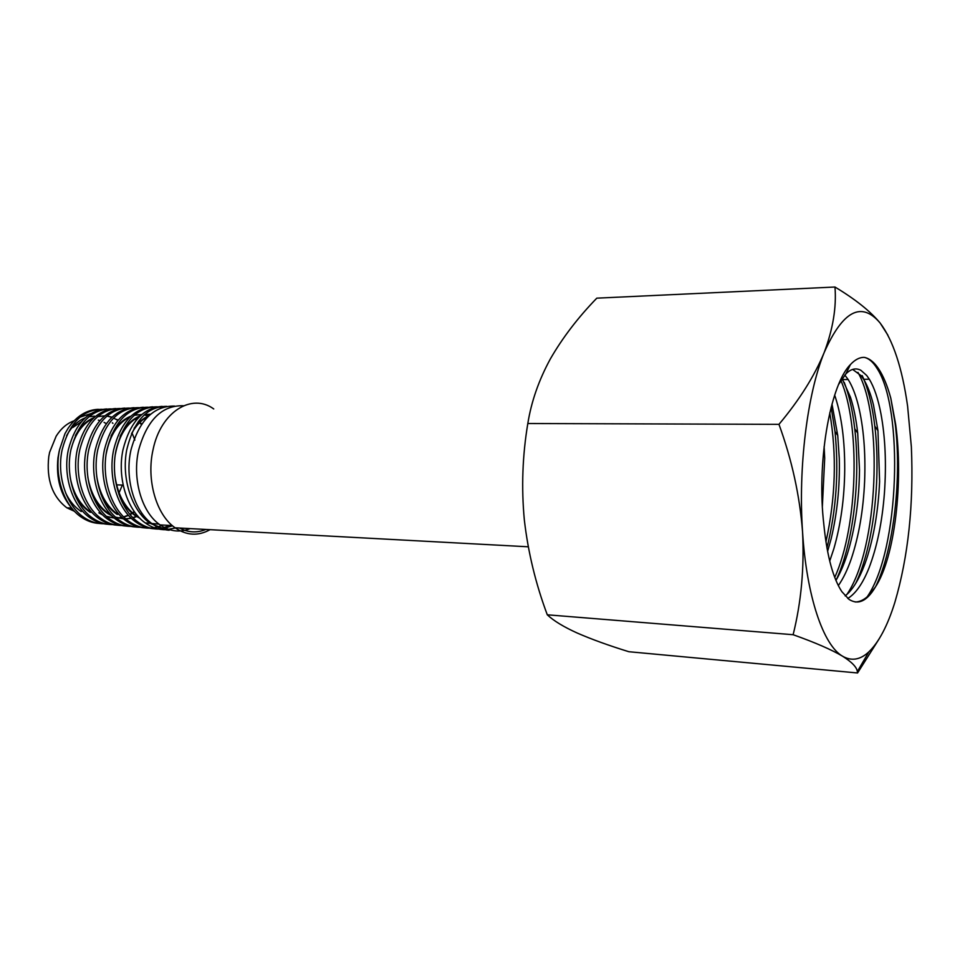 <?xml version="1.0" encoding="UTF-8"?>
<svg xmlns="http://www.w3.org/2000/svg" width="960" height="960" viewBox="0 0 960 960"><rect width="100%" height="100%" fill="white"/><g stroke="black" fill="none" stroke-linecap="round" stroke-linejoin="round"><path stroke-width="1.44" d="M74.604 511.38L66.876 507.816C52.332 496.692 46.296 479.64 48.768 456.66L49.62 452.304L56.16 436.176C61.02 428.472 67.008 423.336 74.1 420.792M72.936 427.416L81.468 421.692M91.092 419.364L92.304 419.352M98.316 420.132L99.912 420.6M104.064 422.364L106.08 423.516M112.404 422.772L112.932 423.372L112.308 422.856M79.908 417.24L90.912 413.568M99.012 523.428C92.772 523.068 86.832 520.944 81.192 517.068C63.552 505.308 53.928 475.272 59.58 449.616L64.968 433.668L68.172 428.196C76.524 416.124 86.58 409.824 98.328 409.32M134.856 440.112L131.988 432.816M165.756 529.752C158.568 529.824 151.74 527.544 145.26 522.912C127.08 510.288 117.072 477.756 122.952 449.904C129.876 422.364 142.944 407.856 162.144 406.38M166.848 406.356C147.072 406.416 133.704 420.936 126.72 449.928C121.248 477.912 131.664 510.636 150.216 523.356L167.28 530.088M169.176 530.256C163.092 529.824 157.296 527.568 151.788 523.5C134.064 510.828 124.548 478.044 130.968 449.94C139.08 420.432 153.6 405.804 174.528 406.08M190.152 528.6C179.868 532.764 169.848 531.528 160.08 524.904L159.06 524.16C141.42 511.392 132.072 478.296 138.672 449.976C147.12 419.82 162.072 405.084 183.552 405.756M102.156 409.308C82.62 409.572 69.288 423.012 62.172 449.628C56.484 475.356 66.132 505.5 83.796 517.308C90.456 521.868 97.464 524.004 104.832 523.704M108 524.304C101.688 523.932 95.724 521.784 90.108 517.884C72.336 505.98 62.688 475.584 68.376 449.664C75.132 423.864 87.876 410.304 106.632 408.96M111.156 408.9C91.536 409.128 78.132 422.712 70.932 449.676C65.244 475.692 74.904 506.184 92.676 518.112C99.348 522.72 106.404 524.88 113.832 524.568M117.024 525.18C110.748 524.808 104.76 522.648 99.084 518.7C81.288 506.7 71.496 475.992 77.268 449.7C84.012 423.648 96.816 409.932 115.668 408.54M120.24 408.492C100.488 408.696 87.012 422.436 79.8 449.712C74.04 476.088 83.82 506.904 101.652 518.928C108.348 523.596 115.428 525.768 122.904 525.444M126.168 526.068C119.844 525.684 113.832 523.512 108.132 519.528C90.228 507.372 80.472 476.268 86.22 449.736C93.012 423.384 105.876 409.5 124.8 408.108M129.408 408.072C109.572 408.228 96.012 422.124 88.752 449.748C82.968 476.364 92.736 507.576 110.688 519.756C117.444 524.472 124.572 526.668 132.06 526.332M135.384 526.968C129.024 526.584 122.988 524.388 117.3 520.356C99.324 508.104 89.472 476.676 95.268 449.784C102.108 423.132 115.02 409.104 134.004 407.688M138.648 407.652C118.716 407.796 105.084 421.836 97.764 449.796C91.968 476.772 101.82 508.308 119.796 520.584C126.612 525.36 133.776 527.568 141.3 527.22M144.66 527.868C138.312 527.484 132.276 525.264 126.54 521.196C108.468 508.812 98.58 477.012 104.412 449.82C111.276 422.88 124.224 408.696 143.292 407.256M147.984 407.22C127.944 407.328 114.252 421.536 106.884 449.832C101.04 477.108 110.94 509.016 129.024 521.424C138.204 527.808 147.78 529.644 157.74 526.932M161.088 528.384C152.292 529.8 143.88 527.688 135.852 522.048C117.684 509.52 107.796 477.324 113.64 449.868C120.54 422.616 133.548 408.264 152.676 406.812M162.084 407.58L158.724 406.932M157.416 406.8C137.292 406.836 123.516 421.2 116.1 449.88C110.22 477.408 120.132 509.712 138.324 522.276C145.632 527.46 153.324 529.668 161.412 528.912M158.148 526.812L162.804 525.048M170.28 525.444L161.508 528.312M162.72 528.756L172.548 525.78M210.072 529.668C198.312 536.22 186.66 535.596 175.116 527.796C156.312 514.992 146.088 479.736 153.084 449.556C160.728 411.9 191.712 392.724 213.744 408.948M205.848 529.44C197.016 533.112 188.244 532.644 179.544 528.036M176.16 527.844L166.188 529.74M122.364 485.052L119.1 492.78M59.196 451.116L57.972 457.824C55.896 478.548 60.708 495.588 72.432 508.944M72.276 508.776L70.188 507.96M94.512 416.148L88.956 416.748M85.164 417.888C77.652 420.864 71.472 426.78 66.612 435.66M65.58 492.828C69.552 501.06 74.772 507.3 81.24 511.548M117.516 420.288L116.424 419.604M116.028 419.364L113.52 418.08M111.408 417.228L107.256 416.148M104.76 415.848L97.908 416.412M94.14 417.564C86.544 420.552 80.292 426.564 75.396 435.576M74.292 493.176C78.264 501.564 83.544 507.924 90.132 512.256L90.888 512.292C80.292 505.092 73.428 493.668 70.296 478.032M98.868 512.832L102.864 515.1M106.872 516.708L114.372 518.064L106.5 516.36M116.616 518.064L121.908 517.344M123.684 516.876L128.292 515.112M129.888 514.308L131.952 513.108M132.36 512.844L134.268 511.524M141.444 424.56L139.548 422.7M139.152 422.328L138.288 421.596M136.32 420.084L135.48 419.52M91.824 493.44C95.784 502.272 101.112 508.968 107.772 513.528L112.08 515.964M115.956 517.476L123.528 518.832L115.596 517.14M125.784 518.832L131.16 518.124M132.924 517.656L137.616 515.808M140.652 514.14L141.96 513.288M145.212 419.604L144.468 418.62M100.824 493.908C104.832 502.86 110.232 509.664 117.012 514.332L117.78 514.38C106.416 506.256 99.384 493.488 96.684 476.052M148.308 416.052L144.24 414.912M141.708 414.552L134.544 415.032M130.968 416.124C122.82 419.328 116.172 425.964 111.024 436.056M150.624 414.216L144.612 414.576M140.364 415.764C132.048 419.052 125.292 425.892 120.096 436.284M118.836 494.028C122.796 503.52 128.232 510.708 135.144 515.58L140.028 518.412M146.88 520.704L148.8 521.04M148.776 415.86C143.268 418.188 138.396 422.292 134.148 428.184M112.932 423.372L112.32 422.844M118.08 420.168L116.772 419.376M111.744 417.084L107.568 416.076M104.808 415.812L97.608 416.664M93.54 418.128C82.608 423.36 75.072 433.836 70.956 449.556M99.624 512.868L102.168 514.404M116.688 518.136L122.088 517.524M123.9 517.08L128.532 515.388M130.14 514.62L132.3 513.396M132.708 513.144L134.544 511.908M141.756 424.092L139.908 422.34M139.512 421.98L138.576 421.212M136.596 419.748L135.192 418.848M87.84 477.204C90.804 493.728 97.704 505.848 108.54 513.576L111.42 515.292M125.856 518.904L131.34 518.304M133.14 517.86L137.868 516.108M140.928 514.476L142.224 513.672M148.68 415.896L144.384 414.78M141.78 414.492L134.268 415.284M130.392 416.664C117.984 422.688 109.908 435.084 106.176 453.852M150.684 414.156L144.396 414.768M139.824 416.28C127.068 422.508 118.884 435.348 115.26 454.788M114.792 474.888C117.228 493.368 124.272 506.952 135.924 515.64L139.38 517.752M146.712 520.548L148.716 520.968M148.104 416.496C141.528 419.772 135.996 425.496 131.532 433.644M844.8 375.048L848.148 379.524C852.144 385.812 855.516 394.344 858.252 405.108C863.58 426.816 865.704 452.16 864.624 481.14C863.34 510.12 858.9 535.98 851.328 558.696C847.56 569.64 843.228 578.616 838.332 585.612M824.196 527.904C827.388 557.28 833.268 578.52 841.836 591.624L848.988 599.364C858.192 605.256 866.952 601.2 875.28 587.184C894.96 557.868 903.612 481.068 895.632 424.248L890.808 398.22C887.376 385.596 883.236 375.684 878.4 368.496C874.056 362.088 869.352 358.38 864.312 357.384C859.632 357.228 854.988 359.64 850.392 364.608C831.12 383.568 817.152 457.02 823.248 518.952L824.208 527.88M838.692 384.312L845.892 373.872C850.992 368.796 856.032 367.644 861 370.392L866.724 375.504L869.328 379.248C874.224 387.348 878.088 398.844 880.944 413.748C885.3 437.388 886.464 463.776 884.436 492.924C882.204 522.048 877.032 547.128 868.92 568.164C862.8 583.464 855.756 593.556 847.788 598.452M845.196 595.956L848.748 592.692C855.54 585.348 861.444 574.284 866.448 559.476C873.912 536.628 878.292 510.636 879.6 481.5L877.968 430.74L873.492 405.06C870.828 394.236 867.54 385.656 863.64 379.32L861.012 375.588L852.636 369.408M824.124 446.544L824.7 458.256L822.36 506.64M834.648 395.16L835.404 397.344C841.704 416.928 844.812 440.988 844.728 469.548C844.428 498.156 840.804 524.532 833.868 548.676L829.716 561.06M827.592 551.388L831.108 538.884C837.228 513.396 839.952 486.6 839.28 458.484L837.744 435.48L831.984 404.016M835.944 580.428C840.888 572.064 845.148 561.72 848.724 549.396C855.576 525.108 859.164 498.588 859.5 469.848L857.7 433.092C856.152 419.388 853.74 407.448 850.476 397.248L842.544 379.596M855.18 601.98L855.792 601.968C860.352 601.716 864.78 599.412 869.088 595.044L875.28 587.148M879.42 638.424L857.568 672.972L857.34 671.556C856.776 667.176 851.856 662.064 842.568 656.208C831.576 649.692 815.1 642.528 793.128 634.716C801.24 602.112 804.384 567.804 802.548 531.768C799.74 495.576 791.88 459.768 778.968 424.344C799.38 400.008 814.452 376.068 824.184 352.536C832.992 329.04 836.58 307.2 834.972 287.028C855.252 299.208 870.324 311.208 880.152 323.052C893.028 340.14 902.184 367.836 907.596 406.116L911.364 446.868C913.788 504.708 908.292 556.524 894.876 602.316C887.652 625.548 878.988 642.06 868.872 651.852C860.256 659.88 851.496 661.332 842.568 656.208C823.428 645.396 806.592 596.58 802.548 531.768C798.108 467.388 807.324 393.816 824.184 352.536C842.76 310.74 861.42 300.912 880.152 323.052L887.916 335.196M834.972 287.028L596.796 298.164C578.052 317.496 562.584 337.716 550.404 358.836C538.86 380.004 531.336 401.568 527.82 423.516C522.468 455.484 521.304 487.596 524.328 519.852C528.06 552.204 535.704 583.86 547.284 614.796C553.572 620.76 563.544 626.832 577.2 633.024C591.684 639.336 608.904 645.564 628.86 651.72L857.568 672.972M778.968 424.344L527.82 423.516M793.128 634.716L547.284 614.796M864.312 357.384C868.908 358.38 873.18 362.088 877.128 368.52C903.624 408.528 899.832 549.84 867.216 596.808M857.94 372.384C883.164 415.908 878.652 548.628 846.78 594.612M840.852 380.472C860.352 424.62 858.3 525.828 834.732 577.404M829.764 412.836C836.928 454.596 835.656 497.604 825.948 541.848M890.808 398.22L895.176 423.6C901.836 476.88 894.12 548.82 875.7 586.5M862.2 375.576L863.856 379.308M864.312 380.424C869.124 392.616 872.616 407.856 874.8 426.132C881.124 477.924 873.6 546.3 855.66 583.476M842.412 378.108L843.06 379.584M844.212 382.356C849.096 394.86 852.612 410.328 854.736 428.76C860.676 478.932 853.38 543.708 836.028 580.296M831.144 407.22L834.984 431.424C839.004 471.252 836.328 510.072 826.944 547.872M81.192 517.068L83.796 517.308M90.108 517.884L92.676 518.112M99.084 518.7L101.652 518.928M108.132 519.528L110.688 519.756M117.3 520.356L119.796 520.584M126.54 521.196L129.024 521.424M135.852 522.048L138.324 522.276M123.156 485.088L116.58 484.86M528.252 546.792L175.116 527.796M172.272 525.552L160.08 524.904M145.26 522.912L150.216 523.356M151.788 523.5L159.06 524.16M71.604 508.032L66.876 507.816M107.772 513.528L108.54 513.576M135.144 515.58L135.924 515.64M842.544 379.584L848.136 379.512M863.64 379.308L869.328 379.236M868.872 651.852L857.34 671.556M850.392 364.608L845.892 373.872M895.632 424.248L895.176 423.6M874.8 426.132L877.968 430.74M854.736 428.76L857.7 433.092M834.984 431.424L837.744 435.48M878.4 368.496L877.128 368.52"/></g></svg>
